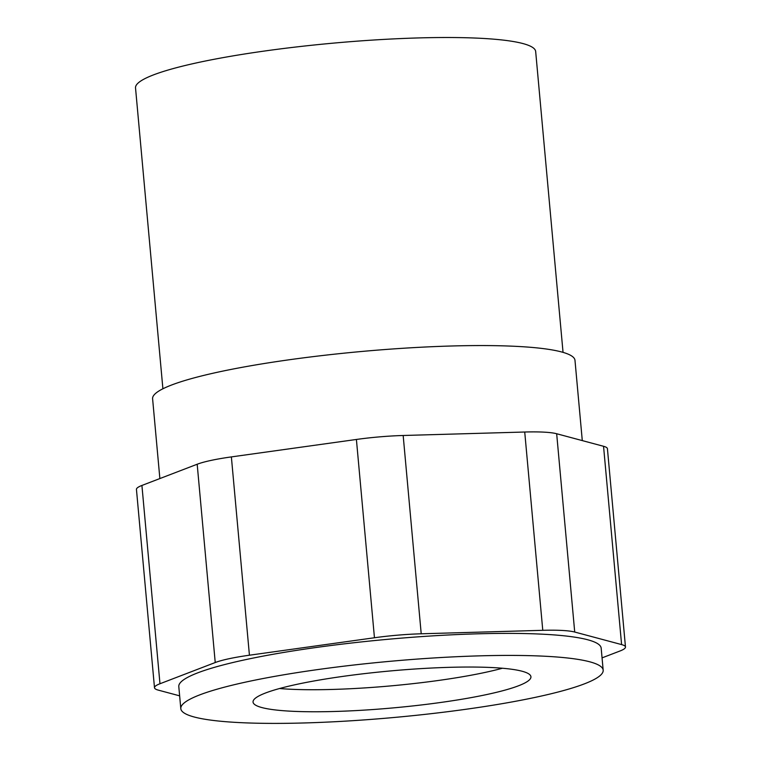 <?xml version="1.0" encoding="UTF-8"?>
<svg xmlns="http://www.w3.org/2000/svg" width="761" height="761" viewBox="0 0 761 761"><rect width="100%" height="100%" fill="white"/><g stroke="black" fill="none" stroke-linecap="round" stroke-linejoin="round"><path stroke-width="1.14" d="M179.634 695.839L158.374 690.151A61.384 8.152 174.8 0 1 154.493 687.725A61.384 8.152 174.8 0 1 159.972 683.749L215.23 662.536L197.185 464.239L141.917 485.451A61.384 8.152 -5.2 0 0 136.447 489.418L154.493 687.725M563.045 352.372L535.668 51.501A200.904 26.673 174.8 0 0 333.175 43.149A200.904 26.673 174.8 0 0 135.525 87.915L162.902 388.785M582.289 440.59L574.983 360.334A212.062 28.157 174.8 0 0 361.237 351.515A212.062 28.157 174.8 0 0 152.6 398.774L159.867 478.564M602.056 657.875L620.006 650.988A61.384 8.152 174.8 0 0 625.475 647.012A61.384 8.152 174.8 0 0 621.594 644.586L574.717 632.039A61.384 8.152 174.8 0 0 542.774 630.317L421.214 633.789A61.384 8.152 174.8 0 0 374.45 637.756L356.405 439.458L231.373 456.904A61.384 8.152 -5.2 0 0 197.185 464.239M356.405 439.458A61.384 8.152 -5.2 0 1 403.168 435.492L524.729 432.02A61.384 8.152 -5.2 0 1 556.672 433.741L603.549 446.288A61.384 8.152 -5.2 0 1 607.43 448.714L625.475 647.012M215.23 662.536A61.384 8.152 174.8 0 1 249.427 655.211L374.45 637.756M603.178 670.184L601.171 648.153A212.062 28.157 174.8 0 0 387.435 639.335A212.062 28.157 174.8 0 0 178.797 686.593L180.804 708.624A212.062 28.157 174.8 0 0 304.581 722.95A212.062 28.157 174.8 0 0 603.178 670.184A212.062 28.157 174.8 0 0 389.442 661.366A212.062 28.157 174.8 0 0 180.804 708.624M334.488 711.478A139.51 18.521 174.8 0 0 530.931 676.757A139.51 18.521 174.8 0 0 390.307 670.955A139.51 18.521 174.8 0 0 253.052 702.051A139.51 18.521 174.8 0 0 334.488 711.478M279.553 688.524A139.51 18.521 174.8 0 0 332.481 689.437A139.51 18.521 174.8 0 0 502.422 668.244M159.972 683.749L141.917 485.451M249.427 655.211L231.373 456.904M421.214 633.789L403.168 435.492M542.774 630.317L524.729 432.02M574.717 632.039L556.672 433.741M621.594 644.586L603.549 446.288"/></g></svg>
